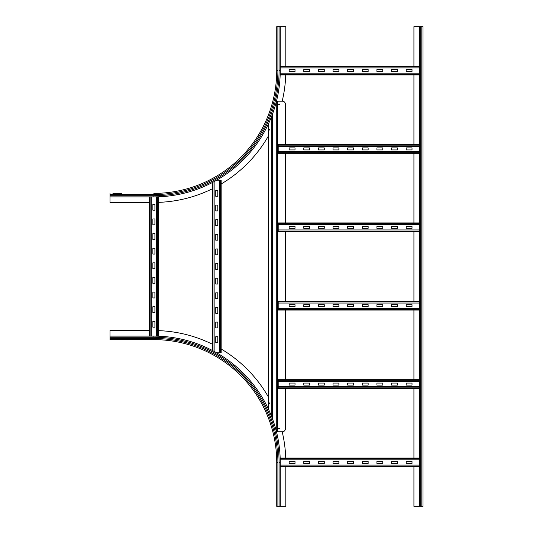 <?xml version="1.0" encoding="UTF-8"?>
<svg xmlns="http://www.w3.org/2000/svg" width="533" height="533" viewBox="0 0 533 533"><rect width="100%" height="100%" fill="white"/><g stroke="black" fill="none" stroke-linecap="round" stroke-linejoin="round"><path stroke-width="0.8" d="M121.711 193.372L112.936 193.372M149.5 202.44L110.011 202.44L110.011 193.372M277.906 26.65L277.906 70.523L276.74 70.523A122.85 122.85 0 0 1 153.89 193.372A122.85 122.85 0 0 0 276.74 70.523L276.74 26.65L280.245 26.65L280.245 70.523A126.361 126.361 0 0 1 153.89 196.884L110.011 196.884M285.735 74.913A131.917 131.917 0 0 1 282.184 101.217M268.252 136.268A131.917 131.917 0 0 1 221.162 183.998M212.387 188.762A131.917 131.917 0 0 1 158.274 202.367M280.245 26.65L285.808 26.65L285.808 66.139M110.011 339.628L153.89 339.628L110.011 339.628L110.011 336.116L153.89 336.116A126.361 126.361 0 0 1 280.245 462.477L280.245 506.35L276.74 506.35L276.74 462.477L277.906 462.477L277.906 506.35M285.808 466.861L285.808 506.35L280.245 506.35M158.274 330.633A131.917 131.917 0 0 1 212.387 344.238M221.162 349.002A131.917 131.917 0 0 1 268.252 396.732M282.177 431.743A131.917 131.917 0 0 1 285.735 458.087M110.011 338.455L153.89 338.455L153.89 339.628A122.85 122.85 0 0 1 276.74 462.477A122.85 122.85 0 0 0 153.89 339.628A122.85 122.85 0 0 1 276.74 462.477M110.011 336.116L110.011 330.56L149.5 330.56M419.478 506.35L419.478 26.65L422.989 26.65L422.989 506.35L413.921 506.35L413.921 466.861M413.921 66.139L413.921 26.65L419.478 26.65M413.921 458.087L413.921 388.47M413.921 379.696L413.921 310.079M413.921 301.305L413.921 231.695M413.921 222.921L413.921 153.304M413.921 144.53L413.921 74.913M391.542 69.503L397.391 69.503L397.391 71.549L391.542 71.549L391.542 69.503M376.918 69.503L382.767 69.503L382.767 71.549L376.918 71.549L376.918 69.503M362.293 69.503L368.143 69.503L368.143 71.549L362.293 71.549L362.293 69.503M347.669 69.503L353.519 69.503L353.519 71.549L347.669 71.549L347.669 69.503M333.045 69.503L338.895 69.503L338.895 71.549L333.045 71.549L333.045 69.503M318.421 69.503L324.271 69.503L324.271 71.549L318.421 71.549L318.421 69.503M303.797 69.503L309.646 69.503L309.646 71.549L303.797 71.549L303.797 69.503M406.166 69.503L412.016 69.503L412.016 71.549L406.166 71.549L406.166 69.503M289.166 69.503L295.016 69.503L295.016 71.549L289.166 71.549L289.166 69.503M280.171 74.913L419.478 74.913L280.171 74.913M419.478 73.154L280.218 73.154M280.245 66.139L419.478 66.139M419.478 67.891L280.245 67.891M391.542 147.894L397.391 147.894L397.391 149.94L391.542 149.94L391.542 147.894M376.918 147.894L382.767 147.894L382.767 149.94L376.918 149.94L376.918 147.894M362.293 147.894L368.143 147.894L368.143 149.94L362.293 149.94L362.293 147.894M347.669 147.894L353.519 147.894L353.519 149.94L347.669 149.94L347.669 147.894M333.045 147.894L338.895 147.894L338.895 149.94L333.045 149.94L333.045 147.894M318.421 147.894L324.271 147.894L324.271 149.94L318.421 149.94L318.421 147.894M303.797 147.894L309.646 147.894L309.646 149.94L303.797 149.94L303.797 147.894M406.166 147.894L412.016 147.894L412.016 149.94L406.166 149.94L406.166 147.894M289.166 147.894L295.016 147.894L295.016 149.94L289.166 149.94L289.166 147.894M278.199 153.304L419.478 153.304L278.199 153.304L278.199 144.53L419.478 144.53M419.478 151.545L278.199 151.545M419.478 146.282L278.199 146.282M391.542 226.278L397.391 226.278L397.391 228.331L391.542 228.331L391.542 226.278M376.918 226.278L382.767 226.278L382.767 228.331L376.918 228.331L376.918 226.278M362.293 226.278L368.143 226.278L368.143 228.331L362.293 228.331L362.293 226.278M347.669 226.278L353.519 226.278L353.519 228.331L347.669 228.331L347.669 226.278M333.045 226.278L338.895 226.278L338.895 228.331L333.045 228.331L333.045 226.278M318.421 226.278L324.271 226.278L324.271 228.331L318.421 228.331L318.421 226.278M303.797 226.278L309.646 226.278L309.646 228.331L303.797 228.331L303.797 226.278M406.166 226.278L412.016 226.278L412.016 228.331L406.166 228.331L406.166 226.278M289.166 226.278L295.016 226.278L295.016 228.331L289.166 228.331L289.166 226.278M419.478 231.695L278.199 231.695L278.199 222.921L419.478 222.921M419.478 229.936L278.199 229.936M419.478 224.673L278.199 224.673M391.542 304.669L397.391 304.669L397.391 306.722L391.542 306.722L391.542 304.669M376.918 304.669L382.767 304.669L382.767 306.722L376.918 306.722L376.918 304.669M362.293 304.669L368.143 304.669L368.143 306.722L362.293 306.722L362.293 304.669M347.669 304.669L353.519 304.669L353.519 306.722L347.669 306.722L347.669 304.669M333.045 304.669L338.895 304.669L338.895 306.722L333.045 306.722L333.045 304.669M318.421 304.669L324.271 304.669L324.271 306.722L318.421 306.722L318.421 304.669M303.797 304.669L309.646 304.669L309.646 306.722L303.797 306.722L303.797 304.669M406.166 304.669L412.016 304.669L412.016 306.722L406.166 306.722L406.166 304.669M289.166 304.669L295.016 304.669L295.016 306.722L289.166 306.722L289.166 304.669M278.199 310.079L419.478 310.079L278.199 310.079L278.199 301.305L419.478 301.305L278.199 301.305M419.478 308.327L278.199 308.327M419.478 303.064L278.199 303.064M391.542 383.06L397.391 383.06L397.391 385.106L391.542 385.106L391.542 383.06M376.918 383.06L382.767 383.06L382.767 385.106L376.918 385.106L376.918 383.06M362.293 383.06L368.143 383.06L368.143 385.106L362.293 385.106L362.293 383.06M347.669 383.06L353.519 383.06L353.519 385.106L347.669 385.106L347.669 383.06M333.045 383.06L338.895 383.06L338.895 385.106L333.045 385.106L333.045 383.06M318.421 383.06L324.271 383.06L324.271 385.106L318.421 385.106L318.421 383.06M303.797 383.06L309.646 383.06L309.646 385.106L303.797 385.106L303.797 383.06M406.166 383.06L412.016 383.06L412.016 385.106L406.166 385.106L406.166 383.06M289.166 383.06L295.016 383.06L295.016 385.106L289.166 385.106L289.166 383.06M278.199 388.47L419.478 388.47L278.199 388.47L278.199 379.696L419.478 379.696L278.199 379.696M419.478 386.718L278.199 386.718M419.478 381.455L278.199 381.455M391.542 461.451L397.391 461.451L397.391 463.497L391.542 463.497L391.542 461.451M376.918 461.451L382.767 461.451L382.767 463.497L376.918 463.497L376.918 461.451M362.293 461.451L368.143 461.451L368.143 463.497L362.293 463.497L362.293 461.451M347.669 461.451L353.519 461.451L353.519 463.497L347.669 463.497L347.669 461.451M333.045 461.451L338.895 461.451L338.895 463.497L333.045 463.497L333.045 461.451M318.421 461.451L324.271 461.451L324.271 463.497L318.421 463.497L318.421 461.451M303.797 461.451L309.646 461.451L309.646 463.497L303.797 463.497L303.797 461.451M406.166 461.451L412.016 461.451L412.016 463.497L406.166 463.497L406.166 461.451M289.166 461.451L295.016 461.451L295.016 463.497L289.166 463.497L289.166 461.451M280.245 466.861L419.478 466.861L280.245 466.861M419.478 465.109L280.245 465.109M280.171 458.087L419.478 458.087M419.478 459.846L280.218 459.846M152.864 224.819L152.864 218.97L154.91 218.97L154.91 224.819L152.864 224.819M152.864 239.444L152.864 233.594L154.91 233.594L154.91 239.444L152.864 239.444M152.864 254.068L152.864 248.218L154.91 248.218L154.91 254.068L152.864 254.068M152.864 268.692L152.864 262.842L154.91 262.842L154.91 268.692L152.864 268.692M152.864 283.316L152.864 277.466L154.91 277.466L154.91 283.316L152.864 283.316M152.864 297.947L152.864 292.091L154.91 292.091L154.91 297.947L152.864 297.947M152.864 312.571L152.864 306.722L154.91 306.722L154.91 312.571L152.864 312.571M152.864 210.195L152.864 204.346L154.91 204.346L154.91 210.195L152.864 210.195M152.864 327.195L152.864 321.346L154.91 321.346L154.91 327.195L152.864 327.195M158.274 336.19L158.274 196.81L158.274 336.19M156.522 196.857L156.522 336.143M149.5 336.116L149.5 196.884M151.252 196.884L151.252 336.116M215.752 210.928L215.752 205.072L217.797 205.072L217.797 210.928L215.752 210.928M215.752 225.552L215.752 219.703L217.797 219.703L217.797 225.552L215.752 225.552M215.752 240.176L215.752 234.327L217.797 234.327L217.797 240.176L215.752 240.176M215.752 254.801L215.752 248.951L217.797 248.951L217.797 254.801L215.752 254.801M215.752 269.425L215.752 263.575L217.797 263.575L217.797 269.425L215.752 269.425M215.752 284.049L215.752 278.199L217.797 278.199L217.797 284.049L215.752 284.049M215.752 298.673L215.752 292.824L217.797 292.824L217.797 298.673L215.752 298.673M215.752 313.297L215.752 307.448L217.797 307.448L217.797 313.297L215.752 313.297M215.752 327.928L215.752 322.072L217.797 322.072L217.797 327.928L215.752 327.928M215.752 196.297L215.752 190.448L217.797 190.448L217.797 196.297L215.752 196.297M215.752 342.552L215.752 336.703L217.797 336.703L217.797 342.552L215.752 342.552M219.409 352.786L221.162 352.786L221.162 180.214L219.409 180.214L219.409 352.786L216.618 352.786M216.618 180.214L219.409 180.214M212.387 350.474L212.387 182.526M214.139 181.593L214.139 351.407M278.639 428.579A0.44 0.44 0 0 1 279.079 428.146A0.44 0.44 0 0 1 279.519 428.579A0.44 0.44 0 0 1 279.079 429.018A0.44 0.44 0 0 1 278.639 428.579M278.639 104.375A0.44 0.44 0 0 1 279.079 103.935A0.44 0.44 0 0 1 279.519 104.375A0.44 0.44 0 0 1 279.079 104.814A0.44 0.44 0 0 1 278.639 104.375M268.985 129.586A0.44 0.44 0 0 1 269.425 129.146A0.44 0.44 0 0 1 269.865 129.586A0.44 0.44 0 0 1 269.425 130.025A0.44 0.44 0 0 1 268.985 129.586M268.985 403.368A0.44 0.44 0 0 1 269.425 402.928A0.44 0.44 0 0 1 269.865 403.368A0.44 0.44 0 0 1 269.425 403.807A0.44 0.44 0 0 1 268.985 403.368M285.368 388.47L285.368 428.818A2.925 2.925 0 0 1 282.443 431.743L276.454 431.743M276.467 101.217L282.443 101.217A2.925 2.925 0 0 1 285.368 104.142L285.368 144.53M285.368 153.304L285.368 222.921M285.368 231.695L285.368 301.305M285.368 310.079L285.368 379.696M272.057 115.275L272.057 417.725L272.057 115.275M268.252 408.744L268.252 124.256M277.32 101.217L277.32 431.743M153.89 193.372L153.89 194.545L110.011 194.545M279.079 26.65L279.079 70.523A125.188 125.188 0 0 1 153.89 195.718L110.011 195.718M153.89 195.718L153.89 196.884M277.906 70.523A124.022 124.022 0 0 1 153.89 194.545M279.079 70.523L280.245 70.523M110.011 337.282L153.89 337.282A125.188 125.188 0 0 1 279.079 462.477L279.079 506.35M279.079 462.477L280.245 462.477M153.89 338.455A124.022 124.022 0 0 1 277.906 462.477M153.89 337.282L153.89 336.116M420.65 506.35L420.65 26.65M421.816 506.35L421.816 26.65M280.191 74.28L419.478 74.28M280.245 66.772L419.478 66.772M278.199 152.671L419.478 152.671M278.199 145.163L419.478 145.163M278.199 231.062L419.478 231.062M278.199 223.547L419.478 223.547M278.199 309.453L419.478 309.453M278.199 301.938L419.478 301.938M278.199 387.837L419.478 387.837M278.199 380.329L419.478 380.329M280.245 466.228L419.478 466.228M280.191 458.72L419.478 458.72M157.641 336.17L157.641 196.83M150.133 336.116L150.133 196.884M220.529 352.786L220.529 180.214M213.02 350.807L213.02 182.193M277.613 101.217L277.613 431.743M272.643 113.702L272.643 419.298M271.763 116.041L271.763 416.959M276.74 101.217L276.74 431.743"/></g></svg>

